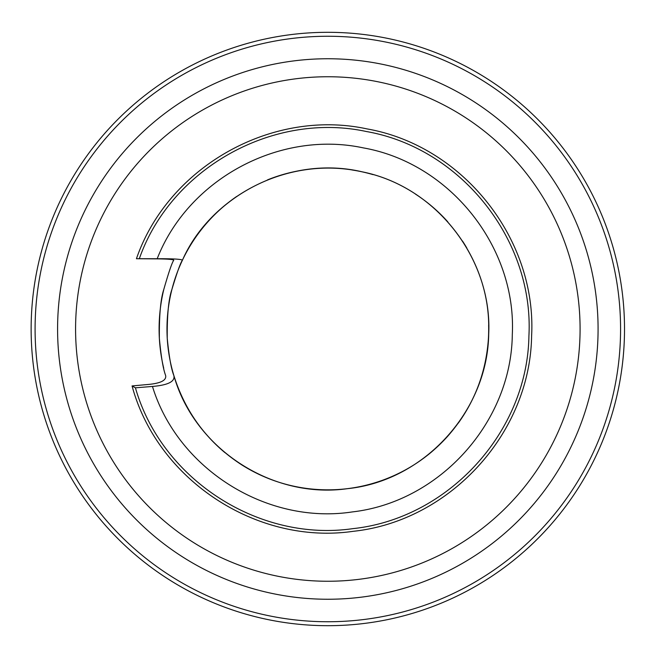 <?xml version="1.0" encoding="UTF-8"?>
<svg xmlns="http://www.w3.org/2000/svg" width="658" height="658" viewBox="0 0 658 658"><rect width="100%" height="100%" fill="white"/><g stroke="black" fill="none" stroke-linecap="round" stroke-linejoin="round"><path stroke-width="0.99" d="M173.827 375.447C175.341 381.459 168.218 385.127 152.459 386.443L135.433 387.825L132.061 385.933L148.979 384.395C161.21 383.145 166.745 380.127 165.586 375.331C163.151 368.941 161.078 356.644 159.359 338.434C159.146 315.281 160.634 298.897 163.834 289.29C168.719 272.28 172.026 262.583 173.761 260.206C173.087 259.342 166.573 258.89 154.227 258.857L136.436 258.734L157.188 258.734C173.112 258.66 181.518 259.162 182.414 260.239C180.563 262.641 177.076 272.33 171.952 289.29C168.588 298.888 167.017 315.264 167.247 338.434C169.065 356.726 171.253 369.064 173.827 375.447C194.39 448.698 272.091 499.381 347.416 488.672C425.89 480.71 490.35 407.861 488.697 329C489.98 255.707 434.699 186.724 362.895 172.001C291.774 154.811 212.526 193.542 182.414 260.239C209.68 198.025 285.811 155.14 361.242 171.639C438.031 186.518 494.742 262.534 488.4 338.788C485.752 376.179 471.992 408.889 447.103 436.912C429.156 456.636 407.647 471.079 382.602 480.233C358.437 488.919 333.606 491.715 308.109 488.631C284.281 485.645 262.205 477.757 241.889 464.959C208.446 443.303 185.762 413.463 173.827 375.447A160.856 160.856 0 0 1 236.674 196.462A160.856 160.856 0 0 0 173.827 375.447M140.738 258.693L139.323 258.693C170.998 168.432 272.938 111.358 366.448 131.534C461.028 148.116 534.099 240.038 528.917 335.917C527.494 431.936 448.279 518.611 352.778 528.654C258.709 542.233 161.465 479.238 135.433 387.825M132.061 385.933C157.385 479.896 256.809 545.276 353.116 531.327C449.891 521.152 530.167 433.318 531.606 336.016C536.854 238.846 462.813 145.698 366.967 128.894C271.844 108.348 168.168 166.745 136.436 258.734M307.385 169.451A160.856 160.856 0 0 0 267.518 179.881A160.856 160.856 0 0 1 307.385 169.451M206.883 435.045A160.856 160.856 0 0 0 224.937 452.638A160.856 160.856 0 0 1 206.883 435.045M258.133 473.974A160.856 160.856 0 0 0 290.762 485.53A160.856 160.856 0 0 1 258.133 473.974M329.88 489.84A160.856 160.856 0 0 0 365.157 485.464A160.856 160.856 0 0 1 329.88 489.84M401.997 471.737A160.856 160.856 0 0 0 432.026 451.553A160.856 160.856 0 0 1 401.997 471.737M458.264 423.143A160.856 160.856 0 0 0 476.03 391.551A160.856 160.856 0 0 1 458.264 423.143M487.397 349.332A160.856 160.856 0 0 0 488.639 325.06A160.856 160.856 0 0 1 487.397 349.332M466.826 248.033A160.856 160.856 0 0 0 462.492 241.025A160.856 160.856 0 0 1 466.826 248.033M447.794 221.836A160.856 160.856 0 0 0 415.387 194.061A160.856 160.856 0 0 1 447.794 221.836M373.028 174.625A160.856 160.856 0 0 0 351.956 169.961A160.856 160.856 0 0 1 373.028 174.625M624.516 329A296.684 296.684 0 0 0 179.486 72.059A296.684 296.684 0 0 0 179.486 585.941A296.684 296.684 0 0 0 624.516 329M620.576 329A292.752 292.752 0 0 0 181.46 75.473A292.752 292.752 0 0 0 181.46 582.527A292.752 292.752 0 0 0 620.576 329M327.832 76.747A252.253 252.253 0 0 0 75.58 329A252.253 252.253 0 0 0 327.832 581.253A252.253 252.253 0 0 0 580.085 329A252.253 252.253 0 0 0 327.832 76.747M163.719 289.783A168.728 168.728 0 0 0 163.719 368.217A168.728 168.728 0 0 1 163.719 289.783M152.459 386.443C177.816 469.113 266.885 525.01 352.359 511.916C439.56 501.947 511.356 422.329 512.302 334.56C516.645 246.898 449.776 163.102 363.331 147.894C279.675 129.906 188.311 179.017 157.196 258.734M598.081 329A270.249 270.249 0 0 0 327.832 58.751A270.249 270.249 0 0 0 57.583 329A270.249 270.249 0 0 0 327.832 599.249A270.249 270.249 0 0 0 598.081 329"/></g></svg>
